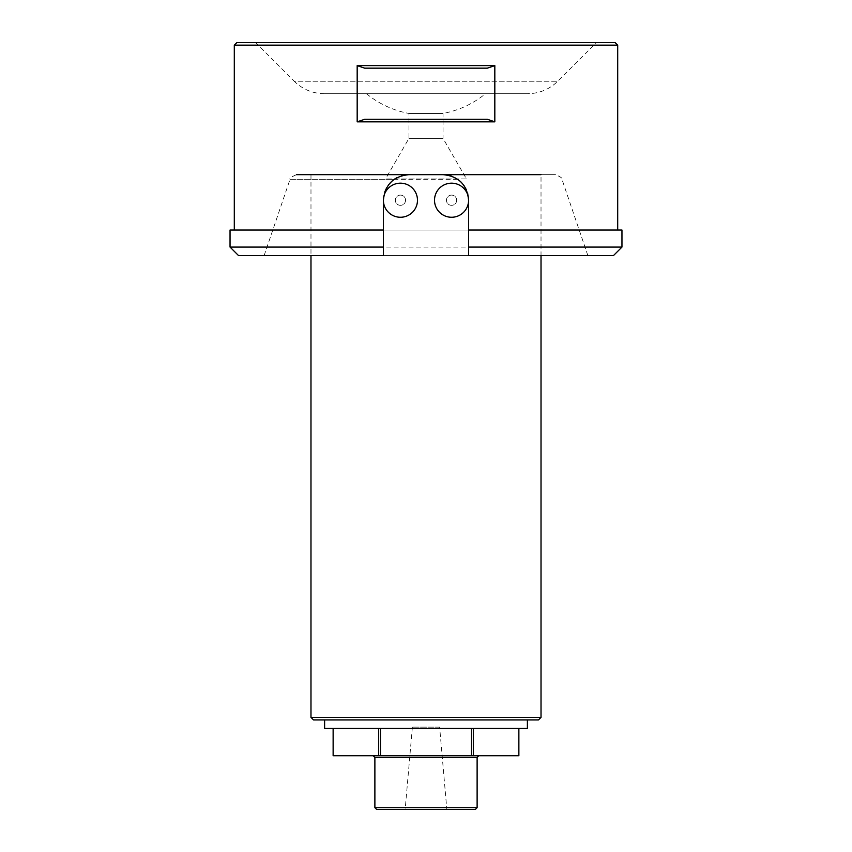 <?xml version="1.0" encoding="UTF-8"?>
<svg xmlns="http://www.w3.org/2000/svg" width="852" height="852" viewBox="0 0 852 852"><rect width="100%" height="100%" fill="white"/><g stroke="black" fill="none" stroke-linecap="round" stroke-linejoin="round"><path stroke-width="0.64" stroke-dasharray="4.26 3.19" d="M456.672 200.22A5.112 5.112 0 0 0 449.004 195.79A5.112 5.112 0 0 0 449.004 204.65A5.112 5.112 0 0 0 456.672 200.22A5.112 5.112 0 0 0 449.004 195.79A5.112 5.112 0 0 0 449.004 204.65A5.112 5.112 0 0 0 456.672 200.22M417.48 200.22A17.04 17.04 0 0 0 391.92 185.459A17.04 17.04 0 0 0 391.92 214.981A17.04 17.04 0 0 0 417.48 200.22M468.6 200.22A17.04 17.04 0 0 0 443.04 185.459A17.04 17.04 0 0 0 443.04 214.981A17.04 17.04 0 0 0 468.6 200.22L468.6 247.08M373.176 755.724L478.824 755.724L373.176 755.724M378.671 755.724L333.143 755.724L333.143 728.46L378.671 728.46L378.671 755.724L518.857 755.724L518.868 728.46L473.329 728.46L473.329 755.724M471.529 755.724L471.529 728.46L378.671 728.46L380.471 728.46L380.471 755.724M471.529 728.46L380.471 728.46M234.3 45.156L617.7 45.156M383.4 230.04L468.6 230.04M494.82 65.604L494.82 121.836L487.344 119.28L364.656 119.28L357.18 121.836L357.18 65.604L364.656 68.16L487.344 68.16L494.82 65.604L357.18 65.604M357.18 121.836L494.82 121.836M621.96 247.08L230.04 247.08M230.04 230.04L621.96 230.04M458.376 179.772L451.922 176.257M449.888 175.597L443.04 174.66L555.504 174.66L310.98 174.66L541.02 174.66L541.02 255.6M457.705 179.282L290.042 179.282C289.052 178.505 291.203 176.971 296.496 174.66L405.648 174.873M401.58 175.746L396.894 177.685M467.695 193.468L466.268 189.559M463.957 185.534L461.049 182.083M383.4 255.6L468.6 255.6M384.763 191.998L383.4 200.22L383.4 247.08M264.12 255.6L290.042 179.282L394.295 179.282L391.909 181.178M388.618 184.746L386.627 187.802M238.56 255.6L613.44 255.6M615.144 42.6L236.856 42.6M596.4 42.6L255.6 42.6L596.4 42.6L557.762 81.238C549.37 89.385 539.327 93.55 527.633 93.72L324.367 93.72L527.633 93.72M324.367 93.72C312.673 93.55 302.63 89.385 294.238 81.238L557.762 81.238L294.238 81.238L255.6 42.6M466.47 178.941L385.53 178.941L466.47 178.941L443.04 138.365L408.96 138.365L443.04 138.365L443.04 113.454L408.96 113.454L443.04 113.454C458.855 110.462 473.009 103.891 485.491 93.72L366.509 93.72L485.491 93.72M443.04 174.66L408.96 174.66M439.632 727.139L412.368 727.139L439.632 727.139L446.831 809.4L405.169 809.4L446.831 809.4M473.329 728.46L518.857 728.46M378.671 728.46L333.143 728.46M324.612 728.46L527.388 728.46M527.388 719.94L324.612 719.94L527.388 719.94M313.536 719.94L538.464 719.94M541.02 717.384L310.98 717.384M364.656 68.16L487.344 68.16L364.656 68.16M487.344 119.28L364.656 119.28L487.344 119.28M405.552 200.22A5.112 5.112 0 0 0 397.884 195.79A5.112 5.112 0 0 0 397.884 204.65A5.112 5.112 0 0 0 405.552 200.22A5.112 5.112 0 0 0 397.884 195.79A5.112 5.112 0 0 0 397.884 204.65A5.112 5.112 0 0 0 405.552 200.22M374.88 757.428L477.12 757.428M477.12 807.696L374.88 807.696M587.88 255.6L561.958 179.282C562.948 178.505 560.797 176.971 555.504 174.66M366.509 93.72A93.72 93.72 0 0 0 408.96 113.454L408.96 138.365L385.53 178.941M412.368 727.139L405.169 809.4M310.98 174.66L310.98 255.6"/><path stroke-width="1.28" d="M417.48 200.22A17.04 17.04 0 0 0 391.92 185.459A17.04 17.04 0 0 0 391.92 214.981A17.04 17.04 0 0 0 417.48 200.22M383.4 230.04L230.04 230.04L230.04 247.08L383.4 247.08L383.4 200.22C384.934 184.671 393.454 176.151 408.96 174.66L443.04 174.66C458.525 176.119 467.045 184.639 468.6 200.22A17.04 17.04 0 0 0 443.04 185.459A17.04 17.04 0 0 0 443.04 214.981A17.04 17.04 0 0 0 468.6 200.22L467.695 193.468M518.868 755.724L518.868 728.46L518.857 755.724L471.529 755.724L471.529 728.46M380.471 728.46L380.471 755.724L471.529 755.724M380.471 755.724L378.671 755.724L378.671 728.46M333.132 755.724L333.132 728.46L333.132 755.724L378.671 755.724M473.329 755.724L473.329 728.46M234.3 45.156L236.856 42.6L615.144 42.6L617.7 45.156L234.3 45.156L234.3 230.04M617.7 45.156L617.7 230.04M468.6 255.6L468.6 247.08L621.96 247.08L613.44 255.6L468.6 255.6L468.6 200.22M494.82 121.836L494.82 65.604L487.344 68.16L364.656 68.16L357.18 65.604L357.18 121.836L364.656 119.28L487.344 119.28L494.82 121.836L357.18 121.836M357.18 65.604L494.82 65.604M621.96 247.08L621.96 230.04L468.6 230.04M451.922 176.257L449.888 175.597M405.648 174.873L401.58 175.746M396.894 177.685L394.668 179.037M408.96 174.66L296.496 174.66M466.268 189.559L463.957 185.534M461.049 182.083L458.376 179.772M383.4 255.6L383.4 247.08L383.4 255.6L238.56 255.6L230.04 247.08M391.909 181.178L388.618 184.746M386.627 187.802L384.763 191.998M541.02 174.66L443.04 174.66M475.416 809.4L376.584 809.4L374.88 807.696L477.12 807.696L475.416 809.4L376.584 809.4M373.176 755.724L374.88 757.428L374.88 807.696M527.388 719.94L527.388 728.46L324.612 728.46L324.612 719.94M541.02 717.384L538.464 719.94L313.536 719.94L310.98 717.384L541.02 717.384L541.02 255.6M477.12 807.696L477.12 757.428L374.88 757.428M310.98 255.6L310.98 717.384M477.12 757.428L478.824 755.724"/></g></svg>
